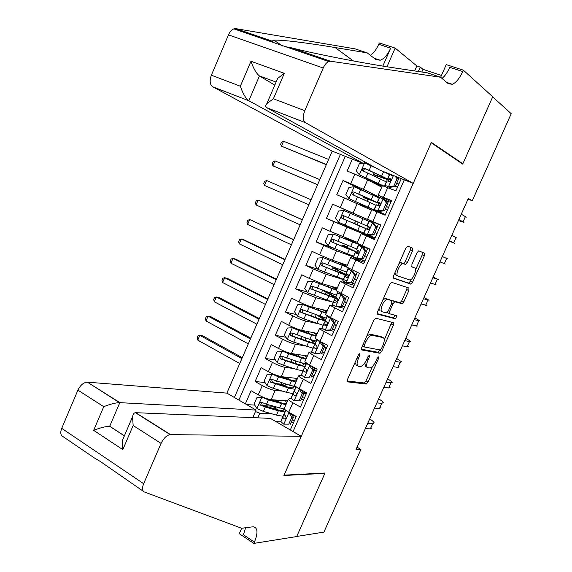 <?xml version="1.0" encoding="UTF-8"?>
<svg xmlns="http://www.w3.org/2000/svg" width="572" height="572" viewBox="0 0 572 572"><rect width="100%" height="100%" fill="white"/><g stroke="black" fill="none" stroke-linecap="round" stroke-linejoin="round"><path stroke-width="0.86" d="M359.774 353.625L358.329 355.105L347.511 379.458L347.569 381.867L366.216 384.048L368.075 381.967L378.507 358.572L378.414 356.907L377.148 358.337L375.79 361.375C373.938 365.215 371.986 367.41 369.92 367.975L367.975 367.753C366.216 367.031 366.209 364.471 367.946 360.081L369.326 356.992L369.319 355.298L367.91 356.749L366.53 359.852C364.657 363.742 362.648 365.98 360.524 366.559L358.494 366.323C356.663 365.587 356.628 362.977 358.394 358.508L359.795 355.355L359.774 353.625M412.548 250.886L412.641 248.191L407.865 246.167L405.87 248.098L393.658 275.582L393.607 278.242L410.911 284.12L412.569 282.189L424.338 255.798L424.453 253.181L418.668 250.843L417.038 252.752L411.919 264.25L411.833 266.874L414.607 267.932C417.51 268.69 413.249 279.629 409.917 280.015L398.048 276.047C394.98 275.368 399.249 264.128 402.752 263.671L405.705 264.436L407.386 262.491L412.548 250.886L410.381 249.935L410.589 247.326M360.932 449.399L323.902 532.11L296.746 536.443L325.025 473.001L284.07 475.153L431.195 142.764L462.712 164.114L492.678 96.897L511.232 113.706L472.25 200.779L468.325 198.412L356.027 449.456L360.932 449.399L357.035 447.19M375.84 318.232L373.802 320.284L361.726 347.469L361.747 349.957L379.987 353.267L381.781 351.237L393.422 325.125L393.472 322.665L375.84 318.232M377.649 311.626L389.789 284.291L391.534 282.289L408.923 288.016L408.844 290.555L403.825 301.801L402.123 303.761L394.787 301.709L393.05 303.696L389.675 311.282L389.639 313.799L396.875 315.737L395.631 318.854L377.634 314.2L377.649 311.626M376.333 168.211L364.45 162.82M352.331 159.152L347.147 171.021L354.862 174.153L350.686 183.698L363.485 189.339L383.04 199.063M367.446 192.607L342.993 180.516L336.772 194.745L344.43 197.983L340.261 207.493L378.578 224.317L360.596 216.495L360.138 217.539M360.575 216.545L332.632 204.211L326.433 218.39L354.669 229.98M372.458 238.188L372.629 237.802L334.034 221.729L329.88 231.202L322.308 227.82L316.137 241.942L334.827 248.691M353.281 256.821L336.493 250.808L323.673 245.388L319.541 254.833L312.026 251.344L305.877 265.415L317.875 269.176M343.2 279.551L326.183 274.295L313.349 268.962L309.23 278.371L301.78 274.782L295.652 288.803L307.1 291.87M329.872 301.351L315.908 297.697L303.067 292.449L298.963 301.823L291.57 298.134L285.464 312.112L296.446 314.564M316.602 323.38L305.67 321.021C302.323 320.148 298.041 318.432 292.814 315.858L288.724 325.196L281.395 321.407L275.311 335.328L285.893 337.244M304.762 345.853L295.467 344.258C292.077 343.5 287.787 341.806 282.604 339.175L278.528 348.484L271.257 344.594L265.193 358.465L275.425 359.902M292.128 362.24L291.134 362.097M293.472 368.468L285.306 367.41C281.874 366.759 277.584 365.093 272.429 362.412L268.368 371.686L261.161 367.703L255.112 381.524L262.291 385.564C267.41 388.302 271.7 389.94 275.175 390.476L282.525 391.134M282.132 384.241L276.719 383.698M265.036 382.525L255.112 381.524M290.297 429.958L296.246 416.48L288.746 412.205C286.122 410.682 284.606 409.488 284.205 408.623L284.498 407.943M291.177 398.698L289.596 398.577L288.317 399.285C288.731 400.128 290.261 401.294 292.893 402.802L300.422 407.042L306.685 392.85L299.12 388.667C296.475 387.187 294.93 386.05 294.494 385.256L294.759 384.663M301.637 375.532L299.842 375.318L298.62 375.883C299.07 376.648 300.629 377.763 303.282 379.229L310.868 383.369L317.16 369.126L309.538 365.05L304.826 361.797L305.048 361.289M312.283 352.316L310.124 351.966L308.966 352.395L313.713 355.577L321.364 359.609L327.677 345.316L319.984 341.341L315.186 338.259L315.372 337.837M323.209 329.107L320.442 328.535L319.348 328.821L331.889 335.764L338.224 321.414L330.473 317.546L325.59 314.636L325.74 314.3M334.684 306.006L329.765 305.162L342.456 311.833L348.82 297.426L336.143 290.669M354.154 285.349L340.218 281.41L353.067 287.809L359.452 273.352L346.589 266.96M364.357 262.248L350.715 257.579L363.713 263.699L370.12 249.192L357.064 243.164M374.596 239.06L361.254 233.655L374.403 239.496L380.83 224.932L367.589 219.262L380.752 225.103M371.8 209.702L385.128 215.208L391.577 200.586L378.185 195.202L391.055 201.78M384.927 200L388.524 201.787L384.949 200.028M388.981 200.751L388.524 201.787M354.862 174.153L367.653 179.837L381.731 187.151M344.43 197.983L371.571 210.224M329.88 231.202L357.407 242.392M319.541 254.833L332.368 260.217L347.326 265.272M359.752 259.137L362.741 260.21L362.183 261.475M353.339 256.842L356.992 258.151M309.23 278.371L322.072 283.669L337.287 288.073M352.574 283.24L351.937 284.677M343.314 279.586L346.403 280.537M298.963 301.823C304.204 304.368 308.487 306.106 311.812 307.035L327.284 310.796M340.855 306.149L344.008 298.999L340.812 294.566L342.263 294.973L345.452 299.392L342.306 306.52L337.037 306.828L335.571 306.456L340.855 306.149L342.306 306.52L341.734 307.8M334.055 302.438L336.472 303.074M288.724 325.196C293.937 327.792 298.219 329.501 301.587 330.323L317.31 333.433M330.366 329.922L333.505 322.801L330.337 318.318L331.817 318.661L334.977 323.13L331.846 330.23L325.118 330.158L330.366 329.922L331.846 330.23L331.56 330.845M324.524 325.082L326.576 325.525M278.528 348.484C283.705 351.129 287.995 352.81 291.398 353.525L307.378 355.998M268.368 371.686C273.509 374.388 277.799 376.04 281.245 376.648L297.476 378.485M386.643 299.621L386.851 299.156M364.857 161.876L364.014 163.799L332.21 151.144L226.862 393.114L87.373 382.175L119.82 402.631L109.724 426.24L124.396 435.8M340.397 154.397L234.384 397.476M293.078 431.574L404.304 179.837M343.986 308.38L337.737 306.785M333.855 331.324L329.186 330.351M323.759 354.182L321.435 353.803M313.699 376.969L311.34 376.683M245.352 403.853L251.094 390.726L258.244 394.802C263.349 397.561 267.646 399.184 271.135 399.685L287.609 400.893M303.675 399.671L301.28 399.485M382.375 185.693L395.888 190.826L401.279 178.628M272.429 362.412L265.193 358.465M282.604 339.175L275.311 335.328M292.814 315.858L285.464 312.112M303.067 292.449L295.652 288.803M313.349 268.962L305.877 265.415M323.673 245.388L316.137 241.942M334.034 221.729L326.433 218.39M332.632 204.211L340.261 207.493M342.993 180.516L350.686 183.698M345.281 156.342L238.874 400.085M387.966 173.33L389.589 174.238M389.704 174.296L393.128 176.197M399.12 177.77L398.505 179.179M255.441 411.568L259.81 413.206L271.807 413.799M259.81 413.206L257.779 417.846M293.686 422.293L291.248 422.2M280.831 421.814L275.954 421.628M468.018 199.106L472.25 200.779M382.797 214.221L383.033 213.678M387.58 203.382L388.317 201.702M372.629 237.802L372.794 236.887M376.948 227.463L378.378 224.231M366.359 251.458L367.674 248.484M355.813 275.361L357.164 272.293M345.295 299.177L346.553 296.339M334.827 322.908L335.978 320.291M324.388 346.553L325.447 344.165M314.092 369.891L314.95 367.939M304.104 392.514L304.49 391.634M277.256 409.566L276.033 408.801M272.251 406.199L263.356 405.641M254.726 405.105L246.632 404.597M327.177 292.485L327.356 292.085M336.579 298.884L336.922 298.112M346.403 266.652L346.503 266.416C347.247 267.053 345.259 266.438 340.547 264.579L323.173 257.643L318.025 258.072L314.943 265.101L318.025 269.391L343.2 279.243M337.087 269.963L337.587 268.811M346.768 275.754L347.397 274.331M362.541 260.117L359.802 259.137M353.317 256.664L344.673 252.702M347.025 247.354L347.862 245.445M350.114 240.333L350.4 239.668M357 252.552L357.915 250.464M360.174 245.338L360.396 244.837M372.429 237.709L354.611 230.101L354.976 229.279M357 224.674L358.172 222M364.893 234.627L365.201 233.941M367.26 229.258L368.475 226.505M370.484 221.943L370.928 220.942M379.479 197.433L370.492 193.994M364.743 207.057L365.1 206.242M367.274 201.301L368.211 199.178M375.289 211.047L375.604 210.332M377.799 205.348L378.8 203.074M389.489 174.467L388.367 174.017M377.656 177.692L378.256 176.326M388.424 181.231L389.146 179.601M354.976 362.648L356.399 365.236L357.714 365.923M364.629 363.199L365.908 366.681L367.245 367.367M347.111 380.952L364.178 382.968L366.037 380.895L372.515 366.366M384.284 339.968L391.756 322.236M361.311 349.192L377.77 352.223L379.851 349.907M364.3 345.216L364.314 346.961L380.144 349.964L381.517 348.541L382.947 345.331C384.677 340.998 384.706 338.409 383.026 337.566L371.678 335.242C369.591 335.843 367.624 338.059 365.78 341.892L364.3 345.216L363.013 344.566M381.488 336.808L383.026 337.566M366.852 335.928L370.191 334.205L380.938 336.536M392.049 301.058L392.9 300.715L400.028 302.774L401.73 300.815L406.742 289.582L407.114 287.416M387.23 312.519L389.503 313.735M377.234 313.62L393.4 317.846L395.052 315.251M387.659 299.535L387.008 299.513C383.44 299.885 378.979 311.325 382.203 311.812L386.55 312.92L388.317 310.911L391.698 303.303L391.741 300.743L385.521 298.527L382.968 299.649M378.971 308.637L380.073 310.789M389.725 299.792L391.741 300.743M385.521 298.527L389.618 299.742M398.963 263.649L400.586 262.698L403.546 263.477L405.226 261.533L410.381 249.935M394.852 272.901L395.888 275.068L397.869 275.969M412.584 267.031L414.607 267.932M411.59 266.645L412.483 266.981M415.544 269.834L422.215 254.869L422.436 252.331M393.293 277.892L408.551 283.14L410.46 281.231L411.361 279.207M274.61 400.936L276.726 400.522M263.199 397.254L257.1 397.218L254.082 404.097L256.992 408.651L263.37 411.39L276.469 415.129L282.976 416.252M277.513 409.738L271.993 405.87M265.644 398.234L266.774 398.627M262.026 397.161L268.411 399.907L285.893 404.783M287.459 401.229L286.98 400.843M269.233 399.356L279.887 402.488C284.763 403.861 287.008 403.825 286.629 402.388L285.235 400.715M276.054 400.042L278.128 401.387L278.635 400.236M284.556 409.166L266.495 404.268L261.74 402.388C259.681 402.381 259.245 403.289 260.446 405.105L265.286 407.028L278.371 410.803L284.899 411.954M283.412 409.001L283.576 409.337C283.926 410.81 281.667 410.882 276.791 409.538L262.233 405.219L261.618 402.895M280.044 402.538L278.128 401.387M241.885 358.608L199.814 335.328L197.755 340.111L239.747 363.513M197.755 340.111L197.197 337.68L198.019 335.778L199.814 335.328L202.652 335.785L242.285 357.686M288.788 424.145L283.691 424.131L288.788 424.145L291.884 417.131L288.839 412.462L286.322 410.682M288.839 412.462L289.232 412.483M283.691 424.131L280.802 421.485L283.962 414.014L282.761 417.353L284.277 418.826C286 418.833 286.429 417.917 285.578 416.08L283.969 414.292L285.65 410.181M292.178 420.098L294.344 420.792M290.369 424.202L293.457 417.202L291.884 417.131M291.048 413.52L293.457 417.202M371.907 427.885L370.377 428.857L365.308 428.7M369.691 418.897C372.308 420.599 373.802 421.907 374.167 422.822L372.658 423.759L367.61 423.552M293.25 414.772L291.541 414.271M292.213 415.301L296.239 416.502M285.828 418.382L286.1 417.66M368.69 421.142L368.983 420.484M252.781 417.632L256.084 410.088L119.426 402.624L87.373 382.175M256.084 410.088L226.862 393.114M324.882 473.33L283.912 475.511L301.258 436.329L170.12 434.591C166.595 435.335 163.578 438.274 161.068 443.4L143.658 483.697C141.956 488.08 142.178 490.84 144.337 491.977L241.613 528.256L253.253 526.762C257.765 527.677 258.158 532.797 254.433 542.106L253.861 543.4L296.696 536.557L324.882 473.33L324.374 473.037M161.068 443.4L133.154 425.518L122.808 449.628L93.651 430.337L103.732 406.678L77.914 390.14L61.726 428.349L143.658 483.697M253.861 543.4L239.289 533.69L241.691 528.242M301.258 436.329L270.356 418.375L135.75 412.684L170.485 434.584M143.386 491.327L100.207 461.411L93.987 457.7L62.877 436.522C60.546 435.242 60.16 432.518 61.726 428.349M77.914 390.14C80.287 385.306 83.312 382.647 86.987 382.16M245.631 527.72L243.4 534.763L254.433 542.106M133.154 425.518L132.54 416.802C133.047 414.185 133.998 412.82 135.392 412.691L135.671 412.87M122.808 449.628L122.244 440.812L123.766 437.273M93.651 430.337C100.021 427.856 105.327 426.498 109.574 426.24L109.724 426.24M103.732 406.678C109.888 404.218 115.115 402.867 119.426 402.624M413.213 183.383L305.369 122.644L266.609 107.636L379.551 169.984L413.213 183.383L431.359 142.385L462.87 163.764L492.728 96.782L463.334 70.149L446.224 64.615L440.64 77.27M332.21 151.144L212.691 86.765C209.852 84.592 209.409 80.738 211.368 75.204L228.457 34.863C229.858 31.732 231.66 29.73 233.862 28.857L235.857 28.65L355.069 48.856L367.203 52.881L335.078 47.533C308.909 43.114 280.487 39.468 273.981 40.233L271.979 41.077L274.21 42.764L285.55 46.675L291.763 47.884C315.651 54.147 368.046 64.128 397.161 68.325L427.391 72.844L440.59 77.227L448.326 83.748L452.323 84.277C456.091 82.661 459.552 78.414 462.719 71.543L463.334 70.149M382.84 66.087L390.662 48.162C387.644 54.769 384.155 58.787 380.201 60.224L375.875 59.552L367.203 52.881M211.368 75.204L240.347 86.215L250.979 61.276L284.313 73.323L273.395 98.77L304.783 110.696L323.223 68.011L228.457 34.863M291.763 47.884L330.544 61.233L440.59 77.227M414.628 70.942L416.824 65.937L420.241 67.067L418.304 71.486M441.455 75.44L422.987 69.334L420.241 67.067M370.349 55.298C373.595 53.196 376.39 49.528 378.736 44.294L379.315 42.964L395.152 48.091L386.994 66.76M416.824 65.937L395.152 48.091M461.361 163.199L462.87 163.764M364.014 163.799L248.841 100.758L212.691 86.765M330.544 61.233L328.657 61.533C326.533 62.534 324.717 64.693 323.223 68.011M304.783 110.696C302.624 116.531 302.817 120.513 305.369 122.644M442.02 78.428C444.93 76.055 447.518 72.358 449.771 67.346L462.719 71.543M422.987 69.334L421.807 72.015M274.796 85.099L259.445 75.94L248.841 100.758C245.66 98.377 242.828 93.529 240.347 86.215M250.979 61.276C253.489 68.554 256.313 73.438 259.445 75.94L276.09 82.075M284.313 73.323L277.699 78.343L276.462 81.224M273.395 98.77L266.852 103.632C265.344 105.598 265.265 106.935 266.609 107.636M296.153 380.766L296.525 379.922C296.961 381.224 294.752 381.159 289.911 379.708L273.731 374.303L267.16 374.231L264.142 381.138L267.074 385.65L273.466 388.395L286.5 392.335L292.943 393.622M285.321 386.329L281.588 383.597L281.781 383.168M272.129 374.117L278.521 376.862L295.91 382.039M297.283 378.921L296.546 378.378M296.525 379.922L294.852 378.185M284.82 377.048L287.523 378.964M295.817 386.586L289.611 385.249L271.843 379.343C269.805 379.329 269.355 380.223 270.492 382.039L288.41 387.995L294.887 389.317M295.767 387.223L295.045 386.522M292.921 386.143L293.457 386.894C293.872 388.238 291.656 388.202 286.801 386.779L272.408 382.296L271.721 379.887M250.436 338.967L208.072 316.18L206.006 320.971L248.298 343.879M206.006 320.971L205.434 318.59L206.256 316.681L208.072 316.18L210.882 316.716L250.793 338.152M306.127 358.108L306.449 357.378C306.942 358.551 304.783 358.372 299.964 356.849L283.841 351.237L277.263 351.165L274.231 358.093L277.191 362.562L283.59 365.315L296.568 369.455L302.953 370.913M292.585 362.569L291.484 361.075M303.081 370.921L303.446 370.921M282.261 350.993L288.667 353.746L305.963 359.209M307.135 356.542L306.041 355.791M306.449 357.378L304.411 355.541M294.501 354.211L294.995 355.219M306.056 363.856L299.692 362.341L281.982 356.22C279.965 356.192 279.493 357.078 280.573 358.887L298.484 365.093L304.919 366.595M305.648 364.786L304.218 363.585M306.849 363.849L306.184 363.863M302.116 363.077L303.367 364.378C303.846 365.587 301.673 365.444 296.847 363.942L282.511 359.252L281.86 356.799M259.016 319.262L216.359 296.968L214.285 301.78L256.871 324.188M214.285 301.78L213.692 299.442L214.521 297.519L216.359 296.968L219.14 297.59L259.323 318.561M316.144 335.364L316.409 334.756C316.967 335.8 314.85 335.514 310.053 333.905L292.435 327.777L287.394 328.021L284.356 334.97L287.344 339.396L293.758 342.156L312.991 348.126M292.435 327.777L298.856 330.544L316.051 336.3M317.031 334.077L315.401 333.061M316.409 334.756L313.835 332.747M316.109 341.048L309.81 339.36L292.156 333.011C290.161 332.975 289.675 333.855 290.69 335.657L308.594 342.12L314.993 343.793M315.572 342.263L312.82 340.311M310.61 339.625L313.32 341.777C313.856 342.857 311.726 342.607 306.921 341.026L292.657 336.114L292.042 333.619M267.625 299.492L224.674 277.706L222.594 282.525L265.472 304.44M222.594 282.525L221.972 280.23L222.801 278.307L224.674 277.706L227.42 278.407L267.875 298.913M326.197 312.541L326.405 312.062C327.027 312.963 324.946 312.569 320.184 310.875L302.645 304.483L297.569 304.79L294.516 311.769L297.533 316.144L303.961 318.911L323.066 325.253M302.645 304.483L326.176 313.313M326.955 311.54L324.467 310.11M326.405 312.062L322.973 309.745M326.197 318.154L302.373 309.717C300.4 309.674 299.892 310.546 300.843 312.333L318.733 319.062L325.261 320.942L327.227 315.801M325.554 319.698L319.884 316.259M317.31 315.336L323.302 319.104C323.902 320.048 321.814 319.691 317.038 318.025L302.838 312.905L302.266 310.36M276.255 279.665L233.004 258.38L230.924 263.22L274.095 284.627M230.924 263.22L230.28 260.968L231.117 259.037L233.004 258.38L235.721 259.166L276.462 279.2M299.12 400.722L293.994 400.765L299.12 400.722L302.231 393.672L299.156 389.053L296.21 386.879M299.156 389.053L299.957 389.132M293.994 400.765L291.041 398.255L294.044 391.126L293.014 394.079L294.573 395.474C296.275 395.474 296.725 394.566 295.917 392.749L294.215 391.033L295.989 386.715M302.159 397.49L304.318 398.205M300.679 400.836L303.782 393.808L302.231 393.672M301.072 389.747L303.782 393.808M380.973 407.629L379.515 408.437L374.531 408.079M378.671 398.827C381.317 400.471 382.847 401.716 383.247 402.552L381.803 403.324L376.841 402.917M306.456 393.357L302.588 392.02M303.189 392.921L306.22 393.908M296.11 395.03L296.418 394.208M377.792 400.8L378.049 400.221M309.502 377.205L304.333 377.32L309.502 377.205L312.619 370.134L309.516 365.558L306.463 363.234M309.516 365.558L310.832 365.744M304.333 377.32L301.308 374.939L304.168 368.153L303.303 370.72L304.897 372.036C306.592 372.036 307.057 371.135 306.292 369.333L304.504 367.696L306.363 363.163M312.169 374.796L314.328 375.547M311.032 377.384L314.142 370.334L312.619 370.134M311.125 365.901L314.142 370.334M390.075 387.308L388.688 387.959L383.791 387.394M387.68 378.693L392.356 382.218L390.983 382.825L386.107 382.21M316.438 370.756L313.763 369.777M314.078 370.477L316.23 371.228M306.435 371.6L306.771 370.663M386.922 380.387L387.144 379.894M319.912 353.61L314.707 353.782L319.912 353.61L323.044 346.51L319.905 341.984L316.867 339.582M319.905 341.984L321.414 342.256L319.927 341.312M314.707 353.782L311.618 351.537L314.321 345.102L313.628 347.275L315.265 348.512C316.945 348.505 317.424 347.612 316.709 345.831L314.822 344.265L316.781 339.525M322.222 352.03L324.367 352.802M321.421 353.853L324.538 346.775L323.044 346.51M321.414 342.256L324.538 346.775M399.199 366.924L397.883 367.41L393.071 366.638M396.711 358.501L401.487 361.819L400.193 362.262L395.395 361.44M326.455 348.076L324.324 347.268M315.193 344.787L314.321 345.102M324.138 347.697L326.283 348.47M316.781 348.091L317.153 347.011M396.081 359.917L396.267 359.502M330.337 318.318L327.22 316.438L327.306 315.844M331.817 318.661L330.294 317.46M325.118 330.158L321.964 328.056L324.51 321.972L323.995 323.752L325.675 324.903C327.341 324.896 327.835 324.009 327.155 322.243L325.239 320.921L327.22 316.438M332.303 329.179L334.448 329.98M408.358 346.482L407.114 346.796L402.388 345.817M405.777 338.238L410.653 341.355L409.43 341.634L404.719 340.597M336.508 325.311L334.377 324.481M326.848 322.022L324.51 321.972M327.163 324.503L327.577 323.266M334.227 324.832L336.365 325.632M334.977 323.13L333.505 322.801M336.279 289.639L336.436 289.282C337.115 290.047 335.085 289.546 330.344 287.766L312.891 281.109L307.779 281.474L304.712 288.474L307.765 292.807L333.176 302.309M312.891 281.109L336.336 290.247M336.915 288.924L332.868 286.794M336.436 289.282L331.438 286.379M325.511 291.391L335.607 297.061M325.246 294.208L326.104 292.263L322.615 290.304M336.315 295.173L312.619 286.343C310.675 286.286 310.146 287.151 311.039 288.932L328.914 295.917C334.048 297.819 336.565 298.462 336.465 297.855M326.104 292.263L333.326 296.346C333.984 297.161 331.939 296.689 327.191 294.938L313.056 289.611L312.534 287.008M284.913 259.781L241.37 239.003L239.275 243.851L282.747 264.757M239.275 243.851L238.617 241.649L239.446 239.711L241.37 239.003L244.051 239.868L285.063 259.431M340.812 294.566L337.63 292.8L337.766 292.02M342.263 294.973L340.69 294.094L340.776 293.558M335.571 306.456L332.346 304.483L334.742 298.748L334.398 300.136L336.114 301.201C337.766 301.194 338.281 300.314 337.644 298.563L335.571 297.161L337.716 291.992M342.428 306.256L344.558 307.078M417.546 325.968L411.733 324.925M414.864 317.918L419.848 320.828L414.071 319.691M346.596 302.466L344.473 301.623M338.002 299.292L334.742 298.748M337.566 300.836L338.002 299.985M344.351 301.887L346.482 302.717M345.452 299.392L344.008 298.999M335.442 271.014L336.036 269.669L332.461 267.803L334.448 268.225L335.063 267.81M337.394 269.255L335.356 269.04L346.339 274.782C347.211 275.59 344.809 274.896 339.139 272.694L337.194 277.113M323.173 257.643L346.525 267.095M346.911 266.223L339.389 262.591M346.503 266.416L337.952 262.105M346.475 272.115L322.901 262.884C320.978 262.82 320.434 263.678 321.271 265.451L339.139 272.694M336.036 269.669L343.379 273.516C344.101 274.188 342.099 273.609 337.38 271.779L323.309 266.23L322.844 265.951L322.851 263.57M293.6 239.832L249.749 219.562L247.655 224.431L291.427 244.823M247.655 224.431L246.968 222.272L247.805 220.327L249.749 219.562L293.701 239.596M351.38 282.289L352.81 282.732L347.497 283.097L346.06 282.661L351.38 282.289L354.547 275.111L351.322 270.728L347.99 268.969L348.391 268.168M351.322 270.728L352.745 271.2L351.144 270.377L351.251 269.548M346.06 282.661L342.771 280.831L345.002 275.454L344.837 276.433L346.596 277.42C348.234 277.406 348.763 276.526 348.169 274.803L346.01 273.48L348.191 268.211M351.494 282.818L354.712 284.091M352.81 282.732L355.97 275.575L354.547 275.111M352.745 271.2L355.97 275.575M426.762 305.391L421.106 303.968M423.988 297.533L429.072 300.236L423.452 298.72M356.713 279.544L354.597 278.678M348.462 276.319L345.002 275.454M347.983 277.113L348.284 276.734M354.518 278.864L356.642 279.715M345.674 247.74L345.996 247.004L342.363 245.259L344.308 245.831L345.445 244.451M347.254 246.832L345.266 246.503L356.435 251.873L349.392 249.392L347.44 253.825L353.503 256.163M356.556 243.586L333.49 234.098L328.307 234.591L325.218 241.649L328.328 245.881L347.44 253.825M333.49 234.098L359.566 244.759L350.186 240.168M356.606 243.479L345.445 238.252L350.243 240.033M356.663 248.977L333.226 239.339C331.324 239.268 330.766 240.118 331.546 241.877L349.392 249.392M345.996 247.004L353.467 250.6L333.598 242.764L333.09 242.449L333.226 240.033M302.309 219.827L258.158 200.071L256.056 204.948L300.128 224.832M256.056 204.948L255.355 202.831L256.192 200.886L258.158 200.071L302.359 219.705M361.947 258.344L363.349 258.844L358.136 259.273L356.592 258.78L361.947 258.344L365.129 251.137L361.869 246.804L358.572 245.259L358.508 244.802L370.027 249.392M361.869 246.804L363.27 247.34L361.568 246.132L369.998 249.463M356.592 258.78L353.224 257.085L355.305 252.066L355.319 252.652L357.121 253.553C358.744 253.525 359.28 252.66 358.73 250.951L356.478 249.707L358.508 244.802M360.174 259.109L364.893 261.025M363.349 258.844L366.523 251.666L365.129 251.137M363.27 247.34L366.523 251.666M436.007 284.749L430.509 282.947M433.133 277.077L438.316 279.579L432.868 277.677M366.874 256.542L364.757 255.655M358.587 253.146L355.305 252.066M364.714 255.755L366.831 256.635M355.948 224.374L352.302 222.63L354.204 223.352L355.219 222.243L355.369 220.792M357.142 224.338L355.212 223.881L366.566 228.886L359.681 225.997L357.722 230.452L363.72 232.968M368.84 221.335L343.851 210.467L338.624 211.025L335.528 218.104L338.667 222.293L357.722 230.452M368.225 229.665L365.644 228.6L367.674 229.594C369.29 229.558 369.841 228.7 369.333 227.012L343.586 215.708C341.706 215.637 341.134 216.473 341.863 218.218L359.681 225.997M355.998 224.26L343.922 219.212L343.372 218.854L343.743 216.366M264.486 185.407L263.756 183.34L264.6 181.388L266.595 180.516L311.046 199.757L266.595 180.516L264.486 185.407L308.859 204.776M372.551 234.305L373.931 234.877L368.54 235.378L367.152 234.806L372.551 234.305L375.747 227.077L372.451 222.794L368.99 221.314L366.888 225.776M372.451 222.794L373.831 223.395L377.112 227.67L375.747 227.077M367.152 234.806L363.678 233.061L365.644 228.6M369.097 235.328L375.118 237.88M373.931 234.877L377.112 227.67M445.281 264.042L439.947 261.854M446.668 258.451L442.313 256.563L447.597 258.859L446.668 258.451L444.33 263.685M377.07 233.455L374.96 232.547L377.062 233.469M364.85 200.214L365.115 198.062L363.477 197.19L367.245 198.684L367.496 198.112M379.114 198.019L354.24 186.751L348.984 187.373L345.874 194.48L349.042 198.62L374.796 210.203L365.05 206.356M349.042 198.62L371.821 208.916L360.381 204.24L365.015 206.449M373.216 195.231L371.249 199.7L377.949 203.039L366.387 198.455L368.003 199.649M371.249 199.7L353.982 191.992C352.123 191.913 351.537 192.743 352.216 194.48L375.926 205.255M352.216 194.48L353.689 195.181C352.938 193.379 353.553 192.564 355.534 192.735L374.982 201.752L367.245 198.684M319.812 179.622L275.053 160.904L272.937 165.809L317.582 184.749M317.617 184.663L272.937 165.809L272.186 163.785L273.037 161.833L275.053 160.904M383.197 210.181L384.548 210.818L379.257 211.375L377.763 210.753L383.197 210.181L386.4 202.924L383.083 198.691L379.543 197.347L377.27 202.216L380.251 203.768M383.083 198.691L384.427 199.356L387.744 203.589L386.4 202.924M379.122 211.39L377.12 210.853L385.371 214.65M377.763 210.753L374.045 209.524L385.349 214.693M384.548 210.818L387.744 203.589M449.213 241.134L454.583 243.272L449.413 240.69M456.914 238.066L451.787 235.392M386.422 206.571L388.531 207.5M388.56 207.429L386.457 206.492M385.221 209.288L387.323 210.224M374.045 209.524L376.269 204.79L378.271 205.548C379.872 205.505 380.437 204.647 379.965 202.981L377.663 201.93L377.27 202.216M362.555 163.22L359.38 163.635L356.256 170.763L359.452 174.86L383.297 185.807M359.452 174.86L382.017 185.771L371.5 181.832M382.167 186.157L373.244 182.74M382.911 171.321L389.425 174.61M383.597 171.643L381.624 176.133C387.158 178.757 389.339 180.008 388.152 179.88L376.397 175.675L377.963 176.991M375.246 176.569L375.068 175.418L373.495 174.396L377.32 175.768L377.842 174.574M381.624 176.133L364.421 168.189C362.584 168.111 361.976 168.933 362.605 170.649L386.229 181.875M362.605 170.649L364.049 171.421C363.356 169.627 363.992 168.819 365.944 169.005L379.744 175.461C384.348 177.642 386.164 178.686 385.185 178.578L377.32 175.768M328.607 159.431L283.54 141.227L281.417 146.153L326.312 164.693M326.405 164.486L281.417 146.153L280.645 144.18L281.495 142.214L283.54 141.227M389.696 174.024L387.687 178.564L390.74 180.445M389.739 187.309L388.409 186.601L393.886 185.964L395.209 186.672L389.739 187.309L387.966 186.679L387.537 187.23L388.016 187.623M388.409 186.601L384.834 185.335L384.448 185.907L385.328 186.558M393.886 185.964L397.097 178.686L395.08 176.162M395.209 186.672L398.412 179.415L397.097 178.686M396.153 176.591L398.412 179.415M458.444 220.506L463.913 222.429L458.908 219.462M466.252 217.21L461.289 214.142M396.696 183.29L398.798 184.241M398.863 184.091L396.768 183.126M395.531 185.936L397.626 186.894M384.448 185.907L386.851 180.766L388.91 181.41C390.497 181.36 391.076 180.509 390.64 178.864L388.259 177.871L387.687 178.564M367.653 179.837L363.485 189.339M357.228 203.582L353.074 213.049M346.846 227.234L342.7 236.679M336.493 250.808L332.368 260.217M326.183 274.295L322.072 283.669M315.908 297.697L311.812 307.035M305.67 321.021L301.587 330.323M295.467 344.258L291.398 353.525M285.306 367.41L281.245 376.648M275.175 390.476L271.135 399.685M292.893 402.802L288.746 412.205M387.787 187.537L383.505 197.254M377.091 211.804L372.822 221.493M366.43 235.993L362.176 245.638M355.805 260.081L351.573 269.698M345.223 284.091L341.005 293.665M334.684 308.008L330.473 317.546M324.181 331.839L319.984 341.341M313.713 355.577L309.538 365.05M303.282 379.229L299.12 388.667M262.291 385.564L258.244 394.802M357.114 357.843L358.394 358.508M368.103 356.37L369.326 356.992M366.709 359.452L367.946 360.081M377.334 357.972L378.507 358.572M366.037 380.895L368.075 381.967M364.064 382.968L366.101 384.048M358.53 354.712L359.795 355.355M391.348 324.117L393.422 325.125M379.722 350.193L381.781 351.237M377.77 352.223L379.829 353.267M362.383 345.981L364.164 346.889M370.191 334.205L372.308 335.256M364.486 341.248L365.78 341.892M406.742 289.582L408.844 290.555M401.73 300.815L403.825 301.801M399.807 302.767L401.909 303.746M392.9 300.715L395.023 301.716M391.791 303.096L393.05 303.696M388.417 310.675L389.675 311.282M393.4 317.846L395.488 318.854M405.226 261.533L407.386 262.491M403.26 263.463L405.419 264.428M401.365 262.741L403.532 263.706M422.215 254.869L424.338 255.798M410.46 281.231L412.569 282.189M408.551 283.14L410.66 284.105M276.998 401.644L275.918 401.029M261.904 397.161L256.921 408.537M275.103 408.258L275.683 406.942M278.371 410.803L276.469 415.129M281.474 403.746L279.572 408.072M265.286 407.028L263.37 411.39M268.411 399.907L266.495 404.268M262.333 405.262L260.532 405.148M283.819 424.131L288.91 412.576M370.377 428.857L372.658 423.759M283.969 414.292L285.75 410.253M280.802 421.485L282.747 417.081M285.285 418.868L284.277 418.826M235.857 28.65L271.979 41.077M390.662 48.162L378.736 44.294M335.078 47.533L353.396 60.961M272 374.124L267.002 385.535M284.863 386.071L285.743 384.062M287.93 379.093L288.638 377.484M288.41 387.995L286.5 392.335M291.527 380.902L289.611 385.249M275.389 384.019L273.466 388.395M278.521 376.862L276.598 381.252M272.408 382.296L270.627 382.117M282.139 350.993L277.12 362.455M294.866 363.306L295.838 361.096M297.991 356.199L298.67 354.654M298.484 365.093L296.568 369.455M301.608 357.979L299.692 362.341M285.521 360.925L283.59 365.315M288.667 353.746L286.736 358.143M282.511 359.252L280.766 359.002M292.306 327.785L287.273 339.282M304.955 340.354L305.97 338.052M308.093 333.226L308.744 331.739M308.594 342.12L306.663 346.489M311.733 334.977L309.81 339.36M295.695 337.745L293.758 342.156M298.856 330.544L296.918 334.956M292.657 336.114L290.933 335.8M302.517 304.49L297.461 316.03M315.086 317.324L316.137 314.922M318.232 310.167L318.854 308.751M318.733 319.062L316.802 323.452M321.886 311.897L319.955 316.287M305.898 314.486L303.961 318.911M309.073 307.257L307.128 311.69M302.838 312.905L301.144 312.519M294.122 400.765L299.235 389.167M379.515 408.437L381.803 403.324M294.215 391.033L296.089 386.786M291.041 398.255L292.986 393.829M295.467 395.552L294.573 395.474M304.461 377.313L309.588 365.672M388.688 387.959L390.983 382.825M304.504 367.696L306.456 363.249M301.308 374.939L303.267 370.499M305.684 372.136L304.897 372.036M314.836 353.775L319.984 342.092M397.883 367.41L400.193 362.262M314.822 344.265L316.788 339.811M311.618 351.537L313.578 347.082M315.93 348.627L315.265 348.512M325.246 330.158L330.416 318.432M407.114 346.796L409.43 341.634M325.175 320.756L327.148 316.28M321.964 328.056L323.931 323.58M326.212 325.018L325.675 324.903M312.762 281.117L307.686 292.7M328.399 287.03L329 285.671M328.914 295.917L326.977 300.321M332.082 288.731L330.144 293.136M316.144 291.141L314.192 295.581M319.326 283.884L317.374 288.331M313.056 289.611L311.39 289.153M335.7 306.449L340.891 294.68M416.373 326.119L418.697 320.935M335.571 297.161L337.551 292.671M332.346 304.483L334.327 300M336.529 301.315L336.114 301.201M336.865 269.419L334.291 268.211M323.044 257.657L317.946 269.283M338.61 263.806L339.117 262.655M342.313 265.479L340.361 269.905M326.426 267.71L324.467 272.172M329.622 260.432L327.663 264.893M323.309 266.23L321.664 265.701M346.196 282.647L351.401 270.842M425.661 305.377L427.992 300.178M346.01 273.48L347.99 268.969M342.771 280.831L344.752 276.326M346.732 246.99L344.13 245.81M333.362 234.112L328.249 245.774M348.856 240.505L349.099 239.961M352.574 242.149L350.622 246.589M336.744 244.201L334.777 248.67M339.947 236.894L337.988 241.37M333.598 242.764L331.989 242.163M356.721 258.766L361.947 246.911M434.977 284.563L437.315 279.35M356.478 249.707L358.472 245.181M353.224 257.085L355.219 252.567M356.628 224.474L354.011 223.33M343.715 210.482L338.588 222.186M362.877 218.733L360.918 223.187M347.097 220.599L345.13 225.089M350.314 213.27L348.348 217.76M343.922 219.212L342.342 218.547M367.288 234.799L372.536 222.894M366.988 225.854L368.99 221.314M363.728 233.254L365.722 228.721M354.111 186.765L348.963 198.513M364.128 205.77L364.292 205.391M370.012 202.524L368.046 206.992M357.493 196.918L355.512 201.423M360.725 189.561L358.744 194.072M355.534 192.735L353.982 191.992M367.753 199.17L365.115 198.062M377.899 210.739L383.161 198.791M453.71 242.742L456.056 237.494M377.534 201.909L379.543 197.347M374.26 209.345L376.269 204.79M364.543 162.963L359.373 174.753M374.188 182.883L374.631 181.875M380.373 178.964L378.399 183.448M367.925 173.144L365.937 177.67M371.164 165.758L369.176 170.292M365.944 169.005L364.421 168.189M377.727 176.491L375.068 175.418M388.545 186.586L393.429 175.504M463.113 221.729L465.472 216.466M388.123 177.878L389.804 174.067M384.834 185.335L386.851 180.766M288.317 399.285L284.205 408.623M298.62 375.883L294.494 385.256M308.966 352.395L304.826 361.797M319.348 328.821L315.186 338.259M329.765 305.162L325.59 314.636M340.218 281.41L336.036 290.919M350.715 257.579L346.518 267.124M361.254 233.655L357.035 243.236M371.821 209.645L367.589 219.262M382.439 185.55L378.185 195.202M364.178 382.968L366.216 384.048M377.928 352.223L379.987 353.267M369.562 334.191L371.678 335.242M400.028 302.774L402.123 303.761M392.671 300.708L394.787 301.709M393.543 317.853L395.631 318.854M384.863 298.505L387.008 299.513M403.546 263.477L405.705 264.436M400.586 262.698L402.752 263.671M408.801 283.154L410.911 284.12M277.062 401.658L275.954 401.029M283.133 410.338L283.576 409.337M286.207 403.353L286.629 402.388M262.233 405.219L260.446 405.105M285.85 410.331L283.991 414.564M282.761 417.353L280.816 421.764M368.783 421.114L369.026 420.577M170.12 434.591L135.392 412.691M122.244 440.812L132.54 416.802M109.574 426.24L124.36 435.878M273.981 40.233L282.597 46.01M380.201 60.224L374.109 58.194M446.753 82.418L452.323 84.277M233.862 28.857L274.21 42.764M285.55 46.675L328.657 61.533M266.852 103.632L277.699 78.343M281.903 382.882L281.588 383.597M293.064 387.78L293.457 386.894M272.236 382.218L270.492 382.039M292.02 359.859L291.32 361.447M294.587 354.018L294.344 354.568M303.031 365.143L303.367 364.378M282.282 359.13L280.573 358.887M302.173 336.751L301.158 339.067M304.719 330.945L304.297 331.917M313.034 342.421L313.32 341.777M292.363 335.964L290.69 335.657M312.355 313.563L311.297 315.973M314.893 307.786L314.45 308.801M323.073 319.626L323.302 319.104M302.481 312.712L300.843 312.333M296.189 386.858L294.244 391.277M293.014 394.079L291.062 398.505M377.877 400.779L378.092 400.3M306.499 363.463L304.54 367.91M303.303 370.72L301.344 375.168M387.008 380.373L387.187 379.965M316.838 339.99L314.872 344.458M313.628 347.275L311.668 351.737M323.995 323.752L322.022 328.228M322.579 290.29L321.478 292.8M325.103 284.549L324.639 285.6M333.147 296.746L333.326 296.346M312.648 289.375L311.039 288.932M337.63 292.8L335.65 297.297M334.398 300.136L332.418 304.626M337.022 269.433L334.448 268.225M332.461 267.803L331.696 269.548M335.349 261.225L334.87 262.319M322.844 265.951L321.271 265.451M348.083 269.069L346.096 273.588M344.837 276.433L342.85 280.945M346.904 247.004L344.308 245.831M342.363 245.259L341.949 246.203M345.445 238.252L345.13 238.953M333.083 242.449L331.546 241.877M358.572 245.259L356.578 249.792M355.319 252.652L353.324 257.178M356.821 224.496L354.204 223.352M343.364 218.854L341.863 218.218M369.104 221.357L367.102 225.904M365.837 228.779L363.835 233.319M360.596 203.746L360.381 204.24M363.806 196.453L363.477 197.19M379.672 197.369L377.663 201.93M376.39 204.812L374.381 209.373M370.956 180.173L370.463 181.295M374.174 172.851L373.495 174.396M389.918 174.11L388.259 177.871M386.987 180.766L384.97 185.342"/></g></svg>
